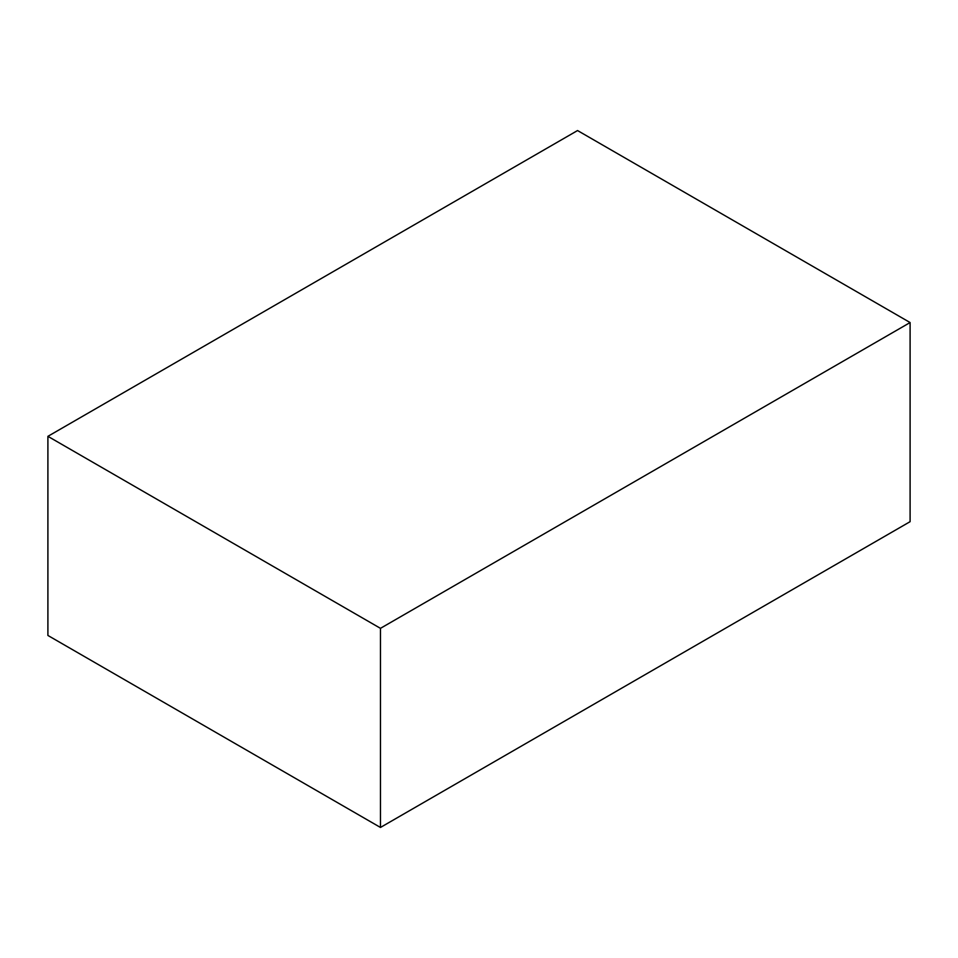 <?xml version="1.0" encoding="UTF-8"?>
<svg xmlns="http://www.w3.org/2000/svg" width="958" height="958" viewBox="0 0 958 958"><rect width="100%" height="100%" fill="white"/><g stroke="black" fill="none" stroke-linecap="round" stroke-linejoin="round"><path stroke-width="1.44" d="M910.1 322.547L910.1 521.667L380.458 827.449L47.9 635.453L380.458 827.449L380.458 628.34L47.9 436.333L47.9 635.453L47.9 436.333L380.458 628.34L910.1 322.547L577.542 130.551L910.1 322.547L380.458 628.34L380.458 827.449L910.1 521.667L910.1 322.547M577.542 130.551L47.9 436.333L577.542 130.551"/></g></svg>
